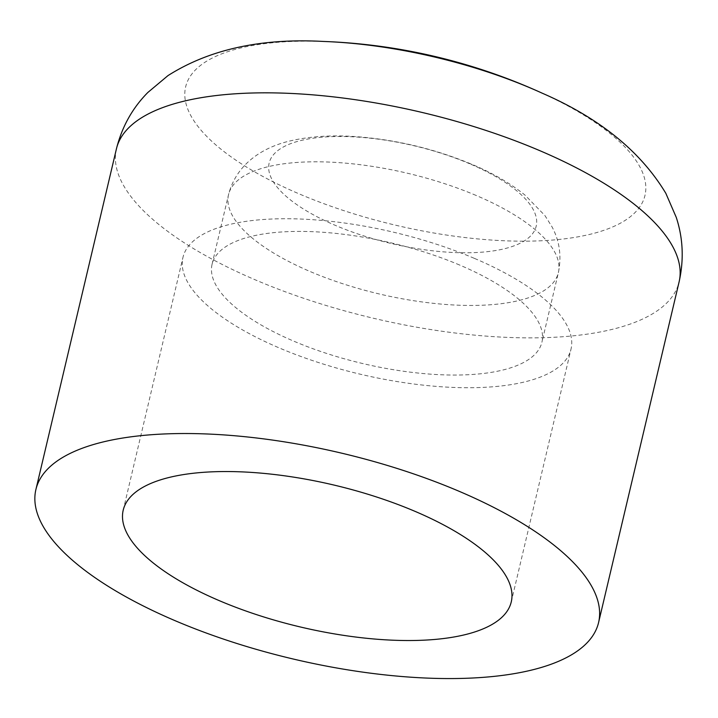 <?xml version="1.0" encoding="UTF-8"?>
<svg xmlns="http://www.w3.org/2000/svg" width="718" height="718" viewBox="0 0 718 718"><rect width="100%" height="100%" fill="white"/><g stroke="black" fill="none" stroke-linecap="round" stroke-linejoin="round"><path stroke-width="0.54" stroke-dasharray="3.59 2.69" d="M459.664 265.05A169.466 61.981 -166.7 0 0 212.079 264.242A169.466 61.981 -166.7 0 0 362.743 363.55A169.466 61.981 -166.7 0 0 541.919 342.208A169.466 61.981 -166.7 0 0 459.664 265.05M474.257 258.318A199.371 72.922 -166.7 0 0 182.973 257.358A199.371 72.922 -166.7 0 0 360.23 374.195A199.371 72.922 -166.7 0 0 571.025 349.092A199.371 72.922 -166.7 0 0 474.257 258.318M469.599 163.722A137.21 50.188 -166.7 0 0 286.554 145.377A137.21 50.188 -166.7 0 0 335.737 225.542A137.21 50.188 -166.7 0 0 518.791 243.887A137.21 50.188 -166.7 0 0 469.599 163.722M476.124 195.449A169.466 61.981 -166.7 0 0 228.53 194.641A169.466 61.981 -166.7 0 0 379.194 293.949A169.466 61.981 -166.7 0 0 558.38 272.616A169.466 61.981 -166.7 0 0 476.124 195.449M116.433 148.841A289.094 105.734 -166.7 0 0 373.45 318.254A289.094 105.734 -166.7 0 0 679.111 281.851M323.235 41.438A235.989 86.313 -166.7 0 0 215.588 56.444A235.989 86.313 -166.7 0 0 296.193 192.603A235.989 86.313 -166.7 0 0 610.228 227.956A235.989 86.313 -166.7 0 0 542.296 93.223M212.079 264.242L228.53 194.641C237.2 161.182 266.916 145.548 293.617 140.154C312.42 136.169 333.287 135.011 356.227 136.653C396.282 139.696 434.794 148.895 471.753 164.26C492.503 172.984 510.229 183.243 524.93 195.036L544.89 215.526L551.927 226.673C559.582 240.799 561.736 256.12 558.38 272.616L541.919 342.208M511.261 601.908L571.025 349.092M123.209 510.175L182.973 257.358"/><path stroke-width="1.08" d="M414.492 511.126A199.371 72.922 -166.7 0 0 123.209 510.175A199.371 72.922 -166.7 0 0 300.465 627.002A199.371 72.922 -166.7 0 0 511.261 601.908A199.371 72.922 -166.7 0 0 414.492 511.126M458.255 490.924A289.094 105.734 -166.7 0 0 35.9 489.532A289.094 105.734 -166.7 0 0 292.917 658.945A289.094 105.734 -166.7 0 0 598.579 622.551A289.094 105.734 -166.7 0 0 458.255 490.924M598.579 622.551L679.111 281.851A289.094 105.734 -166.7 0 0 538.796 150.233A289.094 105.734 -166.7 0 0 116.433 148.841L35.9 489.532M679.111 281.851C684.03 259.719 683.087 238.232 676.266 217.383L665.828 193.304C640.635 151.417 599.458 118.057 542.296 93.223A235.989 86.313 -166.7 0 0 530.431 88.009A235.989 86.313 -166.7 0 0 323.235 41.438C261.002 38.045 209.243 49.434 167.967 75.614L147.845 92.469C132.417 108.059 121.943 126.853 116.433 148.841M542.296 93.223A578.187 578.187 0 0 0 323.235 41.438"/></g></svg>
